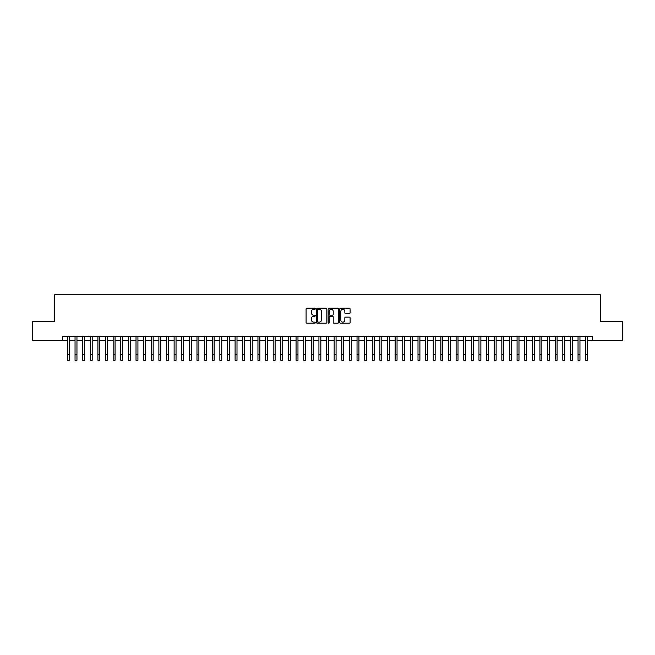 <?xml version="1.0" encoding="UTF-8"?>
<svg xmlns="http://www.w3.org/2000/svg" width="655" height="655" viewBox="0 0 655 655"><rect width="100%" height="100%" fill="white"/><g stroke="black" fill="none" stroke-linecap="round" stroke-linejoin="round"><path stroke-width="0.98" d="M315.309 308.751A0.524 0.524 0 0 0 314.785 308.227L306.835 308.227A0.745 0.745 0 0 0 306.09 308.972L306.09 322.44A0.745 0.745 0 0 0 306.835 323.185L314.785 323.185A0.524 0.524 0 0 0 315.309 322.661A0.524 0.524 0 0 0 314.785 322.137L313.753 322.137A2.391 2.391 0 0 1 311.362 319.746L311.362 318.625A2.391 2.391 0 0 1 313.753 316.226L314.785 316.226A0.524 0.524 0 0 0 315.309 315.71A0.524 0.524 0 0 0 314.785 315.186L313.753 315.186A2.391 2.391 0 0 1 311.362 312.787L311.362 311.665A2.391 2.391 0 0 1 313.753 309.275L314.785 309.275A0.524 0.524 0 0 0 315.309 308.751M349.361 313.499A0.745 0.745 0 0 0 350.114 312.754L350.114 308.972A0.745 0.745 0 0 0 349.361 308.227L340.534 308.227A0.745 0.745 0 0 0 339.789 308.972L339.789 322.44A0.745 0.745 0 0 0 340.534 323.185L349.361 323.185A0.745 0.745 0 0 0 350.114 322.44L350.114 317.88A0.745 0.745 0 0 0 349.361 317.126L345.586 317.126A0.745 0.745 0 0 0 344.833 317.88L344.833 320.139A1.998 1.998 0 0 1 342.835 322.137A1.998 1.998 0 0 1 340.837 320.139L340.837 311.272A1.998 1.998 0 0 1 342.835 309.275A1.998 1.998 0 0 1 344.833 311.272L344.833 312.754A0.745 0.745 0 0 0 345.586 313.499L349.361 313.499M62.667 340.477L32.75 340.477L32.75 321.425L54.66 321.425L54.66 294.75L600.34 294.75L600.34 321.425L622.25 321.425L622.25 340.477L592.333 340.477L592.333 336.662L62.667 336.662L62.667 340.477L67.424 340.477M326.845 308.972A0.745 0.745 0 0 0 326.1 308.227L317.274 308.227A0.745 0.745 0 0 0 316.521 308.972L316.521 322.44A0.745 0.745 0 0 0 317.274 323.185L326.1 323.185A0.745 0.745 0 0 0 326.845 322.44L326.845 308.972M328.9 308.227L337.726 308.227A0.745 0.745 0 0 1 338.479 308.972L338.479 322.44A0.745 0.745 0 0 1 337.726 323.185L333.952 323.185A0.745 0.745 0 0 1 333.207 322.44L333.207 316.979A0.745 0.745 0 0 0 332.453 316.226L329.948 316.226A0.745 0.745 0 0 0 329.203 316.979L329.203 322.661A0.524 0.524 0 0 1 328.679 323.185A0.524 0.524 0 0 1 328.155 322.661L328.155 308.972A0.745 0.745 0 0 1 328.9 308.227M69.332 340.477L75.047 340.477M76.954 340.477L82.669 340.477M84.577 340.477L90.292 340.477M92.199 340.477L97.914 340.477M99.814 340.477L105.529 340.477M107.436 340.477L113.151 340.477M115.059 340.477L120.774 340.477M122.681 340.477L128.396 340.477M130.304 340.477L136.019 340.477M137.927 340.477L143.642 340.477M145.541 340.477L151.256 340.477M153.164 340.477L158.878 340.477M160.786 340.477L166.501 340.477M168.409 340.477L174.124 340.477M176.031 340.477L181.746 340.477M183.654 340.477L189.369 340.477M191.268 340.477L196.983 340.477M198.891 340.477L204.606 340.477M206.513 340.477L212.228 340.477M214.136 340.477L219.851 340.477M221.758 340.477L227.473 340.477M229.381 340.477L235.096 340.477M236.995 340.477L242.71 340.477M244.618 340.477L250.333 340.477M252.24 340.477L257.955 340.477M259.863 340.477L265.578 340.477M267.486 340.477L273.2 340.477M275.108 340.477L280.823 340.477M282.723 340.477L288.437 340.477M290.345 340.477L296.06 340.477M297.968 340.477L303.683 340.477M305.59 340.477L311.305 340.477M313.213 340.477L318.928 340.477M320.835 340.477L326.55 340.477M328.45 340.477L334.165 340.477M336.072 340.477L341.787 340.477M343.695 340.477L349.41 340.477M351.317 340.477L357.032 340.477M358.94 340.477L364.655 340.477M366.563 340.477L372.277 340.477M374.177 340.477L379.892 340.477M381.799 340.477L387.514 340.477M389.422 340.477L395.137 340.477M397.045 340.477L402.76 340.477M404.667 340.477L410.382 340.477M412.29 340.477L418.005 340.477M419.904 340.477L425.619 340.477M427.527 340.477L433.242 340.477M435.149 340.477L440.864 340.477M442.772 340.477L448.487 340.477M450.394 340.477L456.109 340.477M458.017 340.477L463.732 340.477M465.631 340.477L471.346 340.477M473.254 340.477L478.969 340.477M480.876 340.477L486.591 340.477M488.499 340.477L494.214 340.477M496.122 340.477L501.836 340.477M503.744 340.477L509.459 340.477M511.358 340.477L517.073 340.477M518.981 340.477L524.696 340.477M526.604 340.477L532.318 340.477M534.226 340.477L539.941 340.477M541.849 340.477L547.564 340.477M549.471 340.477L555.186 340.477M557.086 340.477L562.801 340.477M564.708 340.477L570.423 340.477M572.331 340.477L578.046 340.477M579.953 340.477L585.668 340.477M587.576 340.477L592.333 340.477M318.093 309.275A0.524 0.524 0 0 0 317.569 309.799L317.569 321.613A0.524 0.524 0 0 0 318.093 322.137L319.181 322.137A2.391 2.391 0 0 0 321.572 319.746L321.572 311.665A2.391 2.391 0 0 0 319.181 309.275L318.093 309.275M333.207 311.313A1.998 1.998 0 0 0 331.201 309.307A1.998 1.998 0 0 0 329.203 311.313L329.203 314.433A0.745 0.745 0 0 0 329.948 315.186L332.453 315.186A0.745 0.745 0 0 0 333.207 314.433L333.207 311.313M67.424 354.535L69.332 354.535L69.332 360.25L67.424 360.25L67.424 336.662M69.332 354.535L69.332 336.662M75.047 354.535L76.954 354.535L76.954 360.25L75.047 360.25L75.047 336.662M76.954 354.535L76.954 336.662M82.669 354.535L84.577 354.535L84.577 360.25L82.669 360.25L82.669 336.662M84.577 354.535L84.577 336.662M90.292 354.535L92.199 354.535L92.199 360.25L90.292 360.25L90.292 336.662M92.199 354.535L92.199 336.662M97.914 354.535L99.814 354.535L99.814 360.25L97.914 360.25L97.914 336.662M99.814 354.535L99.814 336.662M105.529 354.535L107.436 354.535L107.436 360.25L105.529 360.25L105.529 336.662M107.436 354.535L107.436 336.662M113.151 354.535L115.059 354.535L115.059 360.25L113.151 360.25L113.151 336.662M115.059 354.535L115.059 336.662M120.774 354.535L122.681 354.535L122.681 360.25L120.774 360.25L120.774 336.662M122.681 354.535L122.681 336.662M128.396 354.535L130.304 354.535L130.304 360.25L128.396 360.25L128.396 336.662M130.304 354.535L130.304 336.662M136.019 354.535L137.927 354.535L137.927 360.25L136.019 360.25L136.019 336.662M137.927 354.535L137.927 336.662M143.642 354.535L145.541 354.535L145.541 360.25L143.642 360.25L143.642 336.662M145.541 354.535L145.541 336.662M151.256 354.535L153.164 354.535L153.164 360.25L151.256 360.25L151.256 336.662M153.164 354.535L153.164 336.662M158.878 354.535L160.786 354.535L160.786 360.25L158.878 360.25L158.878 336.662M160.786 354.535L160.786 336.662M166.501 354.535L168.409 354.535L168.409 360.25L166.501 360.25L166.501 336.662M168.409 354.535L168.409 336.662M174.124 354.535L176.031 354.535L176.031 360.25L174.124 360.25L174.124 336.662M176.031 354.535L176.031 336.662M181.746 354.535L183.654 354.535L183.654 360.25L181.746 360.25L181.746 336.662M183.654 354.535L183.654 336.662M189.369 354.535L191.268 354.535L191.268 360.25L189.369 360.25L189.369 336.662M191.268 354.535L191.268 336.662M196.983 354.535L198.891 354.535L198.891 360.25L196.983 360.25L196.983 336.662M198.891 354.535L198.891 336.662M204.606 354.535L206.513 354.535L206.513 360.25L204.606 360.25L204.606 336.662M206.513 354.535L206.513 336.662M212.228 354.535L214.136 354.535L214.136 360.25L212.228 360.25L212.228 336.662M214.136 354.535L214.136 336.662M219.851 354.535L221.758 354.535L221.758 360.25L219.851 360.25L219.851 336.662M221.758 354.535L221.758 336.662M227.473 354.535L229.381 354.535L229.381 360.25L227.473 360.25L227.473 336.662M229.381 354.535L229.381 336.662M235.096 354.535L236.995 354.535L236.995 360.25L235.096 360.25L235.096 336.662M236.995 354.535L236.995 336.662M242.71 354.535L244.618 354.535L244.618 360.25L242.71 360.25L242.71 336.662M244.618 354.535L244.618 336.662M250.333 354.535L252.24 354.535L252.24 360.25L250.333 360.25L250.333 336.662M252.24 354.535L252.24 336.662M257.955 354.535L259.863 354.535L259.863 360.25L257.955 360.25L257.955 336.662M259.863 354.535L259.863 336.662M265.578 354.535L267.486 354.535L267.486 360.25L265.578 360.25L265.578 336.662M267.486 354.535L267.486 336.662M273.2 354.535L275.108 354.535L275.108 360.25L273.2 360.25L273.2 336.662M275.108 354.535L275.108 336.662M280.823 354.535L282.723 354.535L282.723 360.25L280.823 360.25L280.823 336.662M282.723 354.535L282.723 336.662M288.437 354.535L290.345 354.535L290.345 360.25L288.437 360.25L288.437 336.662M290.345 354.535L290.345 336.662M296.06 354.535L297.968 354.535L297.968 360.25L296.06 360.25L296.06 336.662M297.968 354.535L297.968 336.662M303.683 354.535L305.59 354.535L305.59 360.25L303.683 360.25L303.683 336.662M305.59 354.535L305.59 336.662M311.305 354.535L313.213 354.535L313.213 360.25L311.305 360.25L311.305 336.662M313.213 354.535L313.213 336.662M318.928 354.535L320.835 354.535L320.835 360.25L318.928 360.25L318.928 336.662M320.835 354.535L320.835 336.662M326.55 354.535L328.45 354.535L328.45 360.25L326.55 360.25L326.55 336.662M328.45 354.535L328.45 336.662M334.165 354.535L336.072 354.535L336.072 360.25L334.165 360.25L334.165 336.662M336.072 354.535L336.072 336.662M341.787 354.535L343.695 354.535L343.695 360.25L341.787 360.25L341.787 336.662M343.695 354.535L343.695 336.662M349.41 354.535L351.317 354.535L351.317 360.25L349.41 360.25L349.41 336.662M351.317 354.535L351.317 336.662M357.032 354.535L358.94 354.535L358.94 360.25L357.032 360.25L357.032 336.662M358.94 354.535L358.94 336.662M364.655 354.535L366.563 354.535L366.563 360.25L364.655 360.25L364.655 336.662M366.563 354.535L366.563 336.662M372.277 354.535L374.177 354.535L374.177 360.25L372.277 360.25L372.277 336.662M374.177 354.535L374.177 336.662M379.892 354.535L381.799 354.535L381.799 360.25L379.892 360.25L379.892 336.662M381.799 354.535L381.799 336.662M387.514 354.535L389.422 354.535L389.422 360.25L387.514 360.25L387.514 336.662M389.422 354.535L389.422 336.662M395.137 354.535L397.045 354.535L397.045 360.25L395.137 360.25L395.137 336.662M397.045 354.535L397.045 336.662M402.76 354.535L404.667 354.535L404.667 360.25L402.76 360.25L402.76 336.662M404.667 354.535L404.667 336.662M410.382 354.535L412.29 354.535L412.29 360.25L410.382 360.25L410.382 336.662M412.29 354.535L412.29 336.662M418.005 354.535L419.904 354.535L419.904 360.25L418.005 360.25L418.005 336.662M419.904 354.535L419.904 336.662M425.619 354.535L427.527 354.535L427.527 360.25L425.619 360.25L425.619 336.662M427.527 354.535L427.527 336.662M433.242 354.535L435.149 354.535L435.149 360.25L433.242 360.25L433.242 336.662M435.149 354.535L435.149 336.662M440.864 354.535L442.772 354.535L442.772 360.25L440.864 360.25L440.864 336.662M442.772 354.535L442.772 336.662M448.487 354.535L450.394 354.535L450.394 360.25L448.487 360.25L448.487 336.662M450.394 354.535L450.394 336.662M456.109 354.535L458.017 354.535L458.017 360.25L456.109 360.25L456.109 336.662M458.017 354.535L458.017 336.662M463.732 354.535L465.631 354.535L465.631 360.25L463.732 360.25L463.732 336.662M465.631 354.535L465.631 336.662M471.346 354.535L473.254 354.535L473.254 360.25L471.346 360.25L471.346 336.662M473.254 354.535L473.254 336.662M478.969 354.535L480.876 354.535L480.876 360.25L478.969 360.25L478.969 336.662M480.876 354.535L480.876 336.662M486.591 354.535L488.499 354.535L488.499 360.25L486.591 360.25L486.591 336.662M488.499 354.535L488.499 336.662M494.214 354.535L496.122 354.535L496.122 360.25L494.214 360.25L494.214 336.662M496.122 354.535L496.122 336.662M501.836 354.535L503.744 354.535L503.744 360.25L501.836 360.25L501.836 336.662M503.744 354.535L503.744 336.662M509.459 354.535L511.358 354.535L511.358 360.25L509.459 360.25L509.459 336.662M511.358 354.535L511.358 336.662M517.073 354.535L518.981 354.535L518.981 360.25L517.073 360.25L517.073 336.662M518.981 354.535L518.981 336.662M524.696 354.535L526.604 354.535L526.604 360.25L524.696 360.25L524.696 336.662M526.604 354.535L526.604 336.662M532.318 354.535L534.226 354.535L534.226 360.25L532.318 360.25L532.318 336.662M534.226 354.535L534.226 336.662M539.941 354.535L541.849 354.535L541.849 360.25L539.941 360.25L539.941 336.662M541.849 354.535L541.849 336.662M547.564 354.535L549.471 354.535L549.471 360.25L547.564 360.25L547.564 336.662M549.471 354.535L549.471 336.662M555.186 354.535L557.086 354.535L557.086 360.25L555.186 360.25L555.186 336.662M557.086 354.535L557.086 336.662M562.801 354.535L564.708 354.535L564.708 360.25L562.801 360.25L562.801 336.662M564.708 354.535L564.708 336.662M570.423 354.535L572.331 354.535L572.331 360.25L570.423 360.25L570.423 336.662M572.331 354.535L572.331 336.662M578.046 354.535L579.953 354.535L579.953 360.25L578.046 360.25L578.046 336.662M579.953 354.535L579.953 336.662M585.668 354.535L587.576 354.535L587.576 360.25L585.668 360.25L585.668 336.662M587.576 354.535L587.576 336.662"/></g></svg>
